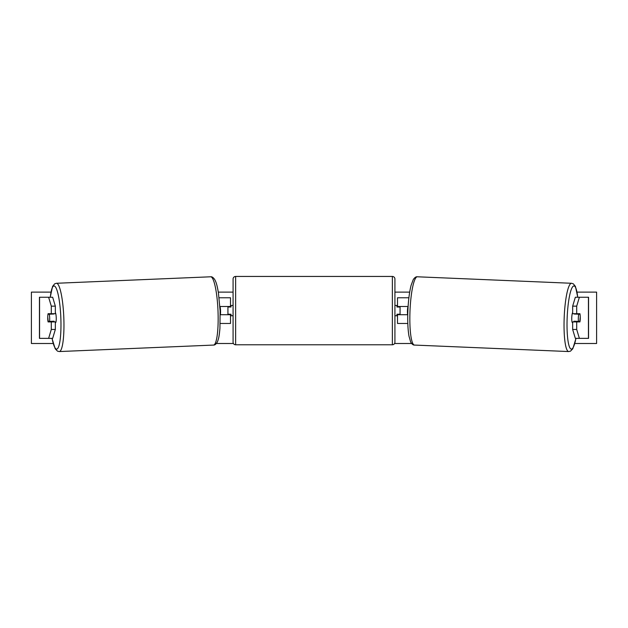 <?xml version="1.0" encoding="UTF-8"?>
<svg xmlns="http://www.w3.org/2000/svg" width="628" height="628" viewBox="0 0 628 628"><rect width="100%" height="100%" fill="white"/><g stroke="black" fill="none" stroke-linecap="round" stroke-linejoin="round"><path stroke-width="0.94" d="M52.014 321.293A5.142 0.895 -90 0 0 52.132 321.921M55.343 306.15L51.3 306.15L48.623 297.256L52.666 297.256L55.343 306.15L55.343 313.694L48.089 313.694A5.142 0.895 -90 0 0 47.728 317.807A5.142 0.895 -90 0 0 48.089 321.921L51.3 321.921L51.3 329.457L55.343 329.457L55.343 321.921L51.3 321.921M52.132 313.694A5.142 0.895 -90 0 0 52.053 314.086M55.343 329.457L52.666 338.359L39.438 338.359L39.438 297.256L48.623 297.256M51.3 313.694L51.3 306.15M48.623 338.359L51.3 329.457M575.868 313.694A5.142 0.895 -90 0 1 575.947 314.086M572.658 306.15L572.658 313.694L579.911 313.694A5.142 0.895 -90 0 1 580.272 317.807A5.142 0.895 -90 0 1 579.911 321.921L576.7 321.921L576.7 329.457L572.658 329.457L575.334 338.359L588.562 338.359L588.562 297.256L575.334 297.256L572.658 306.15L576.7 306.15L579.377 297.256M572.658 329.457L572.658 321.921L576.7 321.921M575.986 321.293A5.142 0.895 -90 0 1 575.868 321.921M576.7 313.694L576.7 306.15M579.377 338.359L576.7 329.457M407.815 323.459L397.493 323.459L397.493 314.722L407.76 314.722M397.493 307.014L397.493 297.766L408.891 297.766M400.067 306.503L400.067 314.722M397.493 314.722L397.493 314.212M408.106 306.503L397.493 306.503M220.185 323.459L230.507 323.459L230.507 314.722L220.24 314.722M230.507 307.014L230.507 297.766L219.109 297.766M227.933 306.503L227.933 307.014L231.018 307.014L231.018 305.475L233.074 305.475M227.933 307.014L227.933 314.722M230.507 314.722L230.507 314.212M219.894 306.503L230.507 306.503M235.641 276.446L235.641 344.78A2.567 2.567 0 0 1 233.074 342.213L233.074 279.013A2.567 2.567 0 0 1 235.641 276.446L392.359 276.446A2.567 2.567 0 0 1 394.926 279.013L394.926 342.213A2.567 2.567 0 0 1 392.359 344.78L392.359 276.446M235.641 344.78L392.359 344.78M233.074 315.751L231.018 315.751L231.018 314.212L227.933 314.212M394.926 315.751L396.982 315.751L396.982 314.212L400.067 314.212M400.067 307.014L396.982 307.014L396.982 305.475L394.926 305.475M55.343 312.532A5.142 0.895 87.6 0 1 56.23 317.525A5.142 0.895 87.6 0 1 55.554 322.659L55.343 322.666M47.987 314.204L49.259 314.204A5.142 0.895 87.6 0 1 49.659 317.799A5.142 0.895 87.6 0 1 49.549 321.395L48.278 321.395A5.142 0.895 87.6 0 1 47.877 317.799M53.977 321.921A5.142 0.895 87.6 0 0 54.102 321.206L49.549 321.395M53.011 321.921A5.142 0.895 87.6 0 1 52.838 321.253M53.733 313.694A5.142 0.895 87.6 0 1 53.812 314.016L52.061 314.031M49.259 314.204L53.812 314.016M220.232 314.212L220.436 314.204A5.142 0.895 87.6 0 0 220.546 310.617A5.142 0.895 87.6 0 0 220.145 307.021L220.145 307.021M53.168 343.5L31.4 343.5L31.4 292.114L50.939 292.114M577.061 292.114L596.6 292.114L596.6 343.5L574.832 343.5M411.583 343.5L394.58 343.5M233.42 343.5L216.417 343.5M409.684 292.114L394.926 292.114M233.074 292.114L218.316 292.114M572.658 312.532A5.142 0.895 92.4 0 0 571.77 317.525A5.142 0.895 92.4 0 0 572.446 322.659L572.658 322.666M574.267 313.694A5.142 0.895 92.4 0 0 574.188 314.016L578.741 314.204A5.142 0.895 92.4 0 0 578.341 317.799A5.142 0.895 92.4 0 0 578.451 321.395L579.722 321.395A5.142 0.895 92.4 0 0 580.123 317.799M574.188 314.016L575.468 314.016A5.142 0.895 92.4 0 0 575.421 313.694M575.468 314.016L575.939 314.031M580.013 314.204L578.741 314.204M578.451 321.395L573.898 321.206A5.142 0.895 92.4 0 0 574.023 321.921M574.989 321.921A5.142 0.895 92.4 0 0 575.162 321.253M407.855 307.021L407.855 307.021A5.142 0.895 92.4 0 0 407.454 310.617A5.142 0.895 92.4 0 0 407.564 314.204L407.768 314.212M39.564 338.359L39.564 297.256M588.436 338.359L588.436 297.256M52.069 338.359A31.596 5.479 -92.4 0 0 58.483 347.072A31.596 5.479 -92.4 0 0 60.83 317.525A31.596 5.479 -92.4 0 0 56.002 287.852A31.596 5.479 -92.4 0 0 50.303 297.256M63.805 317.415A34.171 5.927 87.6 0 1 59.307 351.554L213.504 345.07A34.171 5.927 -92.4 0 0 218.002 310.931A34.171 5.927 -92.4 0 0 210.631 276.791L56.434 283.275A34.171 5.927 87.6 0 1 63.805 317.415M575.931 338.359A31.596 5.479 -87.6 0 1 569.518 347.072A31.596 5.479 -87.6 0 1 567.17 317.525A31.596 5.479 -87.6 0 1 571.998 287.852A31.596 5.479 -87.6 0 1 577.697 297.256M571.566 283.275A34.171 5.927 92.4 0 0 564.195 317.415A34.171 5.927 92.4 0 0 568.693 351.554L414.496 345.07A34.171 5.927 -87.6 0 1 409.998 310.931A34.171 5.927 -87.6 0 1 417.369 276.791L571.566 283.275L573.325 283.825L575.436 286.423L577.76 297.256M51.998 338.359L55.185 348.752L57.501 351.154L59.307 351.554M210.631 276.791C211.895 276.532 213.269 277.474 214.752 279.601C216.024 282.16 216.809 283.613 218.426 292.836L220.122 310.829L219.926 328.444C219.109 337.597 218.426 339.301 217.374 341.93C216.071 344.175 214.776 345.219 213.504 345.07M50.24 297.256L52.564 286.423L54.675 283.825L56.434 283.275M414.496 345.07C413.224 345.219 411.929 344.175 410.626 341.93L408.961 336.004C407.855 329.347 407.494 320.955 407.878 310.829C408.333 300.522 409.401 292.036 411.089 285.371L413.248 279.601C414.731 277.474 416.105 276.532 417.369 276.791M576.002 338.359L572.815 348.752L570.499 351.154L568.693 351.554"/></g></svg>
